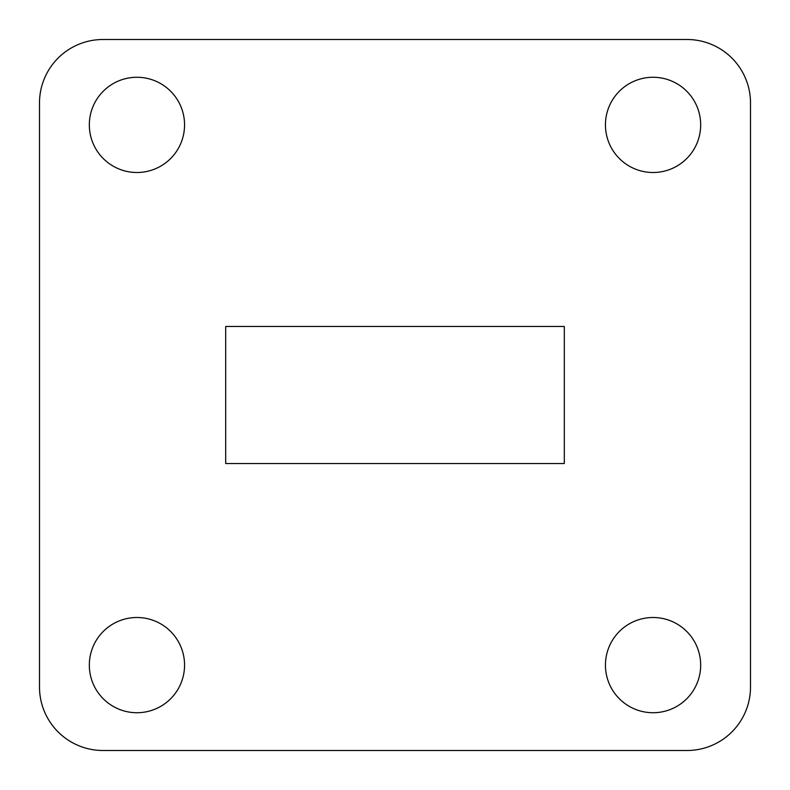 <?xml version="1.0" encoding="UTF-8"?>
<svg xmlns="http://www.w3.org/2000/svg" width="790" height="790" viewBox="0 0 790 790"><rect width="100%" height="100%" fill="white"/><g stroke="black" fill="none" stroke-linecap="round" stroke-linejoin="round"><path stroke-width="1.19" d="M184.554 124.879A47.607 47.607 0 0 0 136.947 77.272A47.607 47.607 0 0 0 89.329 124.879A47.607 47.607 0 0 0 136.947 172.497A47.607 47.607 0 0 0 184.554 124.879M700.671 124.879A47.607 47.607 0 0 0 653.054 77.272A47.607 47.607 0 0 0 605.446 124.879A47.607 47.607 0 0 0 653.054 172.497A47.607 47.607 0 0 0 700.671 124.879M184.554 665.121A47.607 47.607 0 0 0 136.947 617.504A47.607 47.607 0 0 0 89.329 665.121A47.607 47.607 0 0 0 136.947 712.728A47.607 47.607 0 0 0 184.554 665.121M700.671 665.121A47.607 47.607 0 0 0 653.054 617.504A47.607 47.607 0 0 0 605.446 665.121A47.607 47.607 0 0 0 653.054 712.728A47.607 47.607 0 0 0 700.671 665.121M564.307 326.468L225.693 326.468L225.693 463.532L564.307 463.532L564.307 326.468M39.5 687.014A63.486 63.486 0 0 0 102.986 750.5L687.014 750.5A63.486 63.486 0 0 0 750.5 687.014L750.5 102.986A63.486 63.486 0 0 0 687.014 39.5L102.986 39.5A63.486 63.486 0 0 0 39.5 102.986L39.5 687.014L39.5 102.986M102.986 750.5L687.014 750.5M750.5 687.014L750.5 102.986M687.014 39.5L102.986 39.5"/></g></svg>

